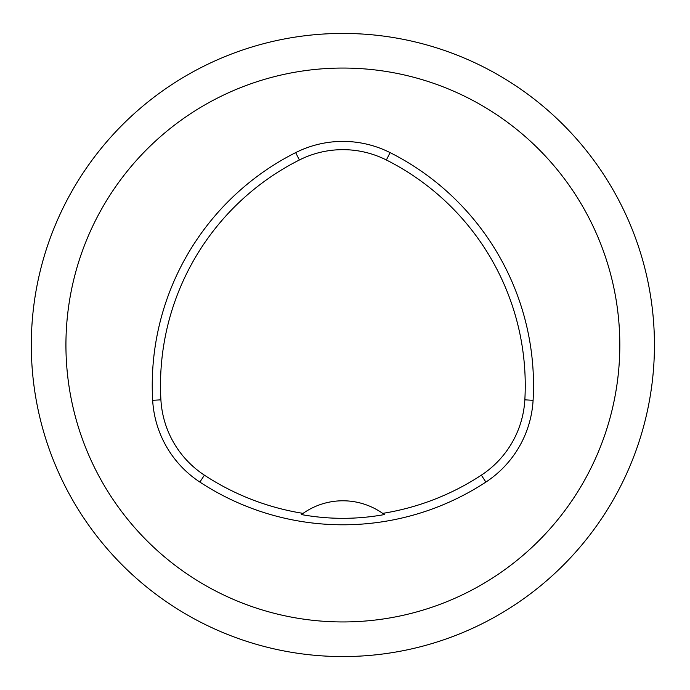 <?xml version="1.0" encoding="UTF-8"?>
<svg xmlns="http://www.w3.org/2000/svg" width="690" height="690" viewBox="0 0 690 690"><rect width="100%" height="100%" fill="white"/><g stroke="black" fill="none" stroke-linecap="round" stroke-linejoin="round"><path stroke-width="1.03" d="M619.818 345A276.949 276.949 0 0 0 204.404 105.156A276.949 276.949 0 0 0 204.404 584.844A276.949 276.949 0 0 0 619.818 345M390.091 152.619A104.94 104.94 0 0 0 295.665 152.619A260.725 260.725 0 0 0 152.662 400.304A104.94 104.94 0 0 0 199.876 482.077A260.725 260.725 0 0 0 485.881 482.077A104.94 104.94 0 0 0 533.094 400.304A260.725 260.725 0 0 0 390.091 152.619L386.374 159.994A252.462 252.462 0 0 1 524.84 399.838A96.678 96.678 0 0 1 481.344 475.168A252.462 252.462 0 0 1 382.691 513.377A36404.115 831.105 -4.2 0 1 384.347 514.576C356.696 519.579 329.052 519.579 301.401 514.576A36404.115 831.105 4.2 0 1 303.065 513.377A69.233 69.233 0 0 1 382.691 513.377M654.439 345A311.561 311.561 0 0 0 187.094 75.175A311.561 311.561 0 0 0 187.094 614.825A311.561 311.561 0 0 0 654.439 345M303.065 513.377A252.462 252.462 0 0 1 204.404 475.168A96.678 96.678 0 0 1 160.908 399.838A252.462 252.462 0 0 1 299.382 159.994A96.678 96.678 0 0 1 386.374 159.994M199.876 482.077L204.404 475.168M485.881 482.077L481.344 475.168M533.094 400.304L524.84 399.838M152.662 400.304L160.908 399.838M295.665 152.619L299.382 159.994"/></g></svg>
